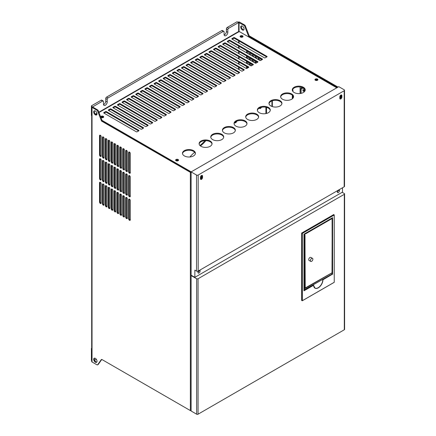 <?xml version="1.0" encoding="UTF-8"?>
<svg xmlns="http://www.w3.org/2000/svg" width="436" height="436" viewBox="0 0 436 436"><rect width="100%" height="100%" fill="white"/><g stroke="black" fill="none" stroke-linecap="round" stroke-linejoin="round"><path stroke-width="0.65" d="M305.015 235.135L305.015 288.109L331.513 273.056M331.594 273.1L304.971 288.474L304.971 235.157L305.222 288.229M312.879 259.175A1.766 1.019 120 0 0 312.508 258.363A1.766 1.019 120 0 0 310.748 259.382A1.766 1.019 120 0 0 310.748 261.42A1.766 1.019 120 0 0 312.105 260.951A1.766 1.019 120 0 0 312.879 259.175M312.508 258.363L310.846 257.404A1.766 1.019 120 0 0 309.08 258.423A1.766 1.019 120 0 0 309.08 260.461L310.748 261.42M322.613 279.59L322.945 279.874A6.589 3.804 -60 0 1 318.285 287.847A6.589 3.804 -60 0 1 313.626 285.253L313.299 284.964L304.012 290.61M332.428 217.809L332.428 274.206L332.134 274.037M302.186 300.791L302.355 233.407L301.647 233.091L301.647 300.48L302.268 300.78L334.248 282.321L334.216 215.008L302.355 233.407L302.355 300.693L334.216 282.299M301.647 233.091L333.676 214.605M322.444 279.683L322.776 279.874L332.428 274.206L322.776 279.874A6.475 3.739 -60 0 1 319.926 286.321A6.475 3.739 -60 0 1 314.983 288.033A6.475 3.739 -60 0 1 313.626 285.253L303.974 290.823L303.974 234.197L332.592 217.678L332.592 274.304M339.873 98.683A1.472 0.85 120 0 0 341.263 96.748L341.263 95.31A1.472 0.85 120 0 0 341.203 94.934M200.527 179.131A1.472 0.85 120 0 0 201.923 177.196L201.923 175.757A1.472 0.85 120 0 0 201.863 175.386M198.178 271.094A1.177 0.681 180 0 1 196.516 271.094L194.854 270.135L194.854 277.34L191.11 275.176L191.11 171.915L196.516 175.038A1.177 0.681 180 0 0 198.178 175.038L344.178 90.748A1.177 0.681 180 0 0 344.522 90.263L344.522 186.325A1.177 0.681 180 0 1 344.178 186.804L198.178 271.094L198.178 175.038M341.889 97.108A1.472 0.85 120 0 1 341.246 98.591A1.472 0.85 120 0 1 340.113 98.983A1.472 0.85 120 0 1 339.808 98.313L339.808 96.868A1.472 0.85 120 0 1 340.451 95.391A1.472 0.85 120 0 1 341.584 94.994A1.472 0.85 120 0 1 341.889 95.669L341.889 97.108L341.263 96.748M202.549 177.556L202.549 176.117A1.472 0.85 120 0 0 202.244 175.446A1.472 0.85 120 0 0 201.11 175.839A1.472 0.85 120 0 0 200.467 177.316L200.467 178.76A1.472 0.85 120 0 0 200.773 179.43A1.472 0.85 120 0 0 201.906 179.038A1.472 0.85 120 0 0 202.549 177.556L201.923 177.196M191.11 171.915L338.772 86.666L344.178 89.783A1.177 0.681 180 0 1 344.522 90.263M194.854 277.34L342.511 192.091L342.511 187.763M339.393 189.567L339.393 190.766L338.352 190.167M337.311 190.766L337.311 191.971A1.472 0.85 120 0 0 337.617 192.641A1.472 0.85 120 0 0 338.75 192.249A1.472 0.85 120 0 0 339.393 190.766M200.053 270.015L200.053 271.214L199.012 270.614M197.971 271.192L197.971 272.418A1.472 0.85 120 0 0 198.276 273.089A1.472 0.85 120 0 0 199.41 272.696A1.472 0.85 120 0 0 200.053 271.214M200.467 178.308A1.177 0.681 120 0 0 201.16 177.267A1.177 0.681 120 0 0 200.958 176.389A1.177 0.681 120 0 0 200.751 176.335M201.269 176.106A1.586 0.916 -60 0 1 201.399 177.343A1.586 0.916 -60 0 1 200.467 178.646M339.808 97.855A1.177 0.681 120 0 0 340.5 96.819A1.177 0.681 120 0 0 340.303 95.942A1.177 0.681 120 0 0 340.091 95.882M340.609 95.658A1.586 0.916 -60 0 1 340.739 96.896A1.586 0.916 -60 0 1 339.808 98.193M195.388 153.641A6.469 3.733 0 0 0 188.946 150.262A6.469 3.733 0 0 0 182.504 153.641M212.021 144.033A6.469 3.733 0 0 0 205.585 140.659A6.469 3.733 0 0 0 199.143 144.033M223.668 137.307A6.469 3.733 0 0 0 217.232 133.934A6.469 3.733 0 0 0 210.79 137.307M235.315 130.587A6.469 3.733 0 0 0 228.878 127.208A6.469 3.733 0 0 0 222.436 130.587M246.961 123.862A6.469 3.733 0 0 0 240.525 120.489A6.469 3.733 0 0 0 234.083 123.862M258.608 117.137A6.469 3.733 0 0 0 252.172 113.763A6.469 3.733 0 0 0 245.73 117.137M270.255 110.412A6.469 3.733 0 0 0 263.818 107.038A6.469 3.733 0 0 0 257.376 110.412M281.901 103.692A6.469 3.733 0 0 0 275.465 100.313A6.469 3.733 0 0 0 269.023 103.692M293.548 96.966A6.469 3.733 0 0 0 287.106 93.587A6.469 3.733 0 0 0 280.67 96.966M305.195 90.241A6.469 3.733 0 0 0 298.753 86.868A6.469 3.733 0 0 0 292.316 90.241M106.379 111.616L138.822 130.348L138.822 130.827L137.16 131.786A0.589 0.338 0 0 1 136.326 131.786L103.882 113.055A0.589 0.338 0 0 1 103.882 112.575L105.55 111.616A0.589 0.338 0 0 1 106.379 111.616L106.379 112.335L138.615 130.947M106.379 112.335A0.589 0.338 0 0 0 105.55 112.335L104.09 113.175L105.556 112.33M110.957 108.973L143.4 127.704L143.4 128.184L141.733 129.143A0.589 0.338 0 0 1 140.904 129.143L108.46 110.412A0.589 0.338 0 0 1 108.46 109.932L110.123 108.973A0.589 0.338 0 0 1 110.957 108.973L110.957 109.692L143.193 128.304M110.957 109.692A0.589 0.338 0 0 0 110.123 109.692L108.668 110.531L110.123 109.692L110.123 108.973M115.529 106.33L147.973 125.061L147.973 125.541L146.311 126.505A0.589 0.338 0 0 1 145.477 126.505L113.033 107.774A0.589 0.338 0 0 1 113.033 107.294L114.701 106.33A0.589 0.338 0 0 1 115.529 106.33L115.529 107.049L147.766 125.661M115.529 107.049A0.589 0.338 0 0 0 114.701 107.049L113.246 107.894L114.701 107.049L114.701 106.33M120.107 103.692L152.551 122.423L152.551 122.903L150.889 123.862A0.589 0.338 0 0 1 150.055 123.862L117.611 105.131A0.589 0.338 0 0 1 117.611 104.651L119.273 103.692A0.589 0.338 0 0 1 120.107 103.692L120.107 104.411L152.344 123.023M120.107 104.411A0.589 0.338 0 0 0 119.273 104.411L117.818 105.25L119.279 104.406M124.68 101.048L157.124 119.78L157.124 120.26L155.461 121.219A0.589 0.338 0 0 1 154.627 121.219L122.184 102.487A0.589 0.338 0 0 1 122.184 102.008L123.851 101.048A0.589 0.338 0 0 1 124.68 101.048L124.68 101.768L156.916 120.38M124.68 101.768A0.589 0.338 0 0 0 123.851 101.768L122.396 102.607L123.857 101.762M129.258 98.405L161.702 117.137L161.702 117.616L160.039 118.581A0.589 0.338 0 0 1 159.205 118.581L126.762 99.849A0.589 0.338 0 0 1 126.762 99.364L128.424 98.405A0.589 0.338 0 0 1 129.258 98.405L129.258 99.125L161.494 117.736M129.258 99.125A0.589 0.338 0 0 0 128.424 99.125L126.969 99.969L128.424 99.125L128.424 98.405M133.83 95.767L166.274 114.494L166.274 114.979L164.612 115.938A0.589 0.338 0 0 1 163.778 115.938L131.334 97.206A0.589 0.338 0 0 1 131.334 96.727L133.002 95.767A0.589 0.338 0 0 1 133.83 95.767L133.83 96.487L166.067 115.099M133.83 96.487A0.589 0.338 0 0 0 133.002 96.487L131.547 97.326L133.002 96.487L133.002 95.767M138.408 93.124L170.852 111.856L170.852 112.335L169.19 113.295A0.589 0.338 0 0 1 168.356 113.295L135.912 94.563A0.589 0.338 0 0 1 135.912 94.083L137.574 93.124A0.589 0.338 0 0 1 138.408 93.124L138.408 93.844L170.645 112.455M138.408 93.844A0.589 0.338 0 0 0 137.574 93.844L136.119 94.683L137.574 93.844L137.574 93.124M142.981 90.481L175.425 109.213L175.425 109.692L173.762 110.651A0.589 0.338 0 0 1 172.934 110.651L140.49 91.92A0.589 0.338 0 0 1 140.49 91.44L142.152 90.481A0.589 0.338 0 0 1 142.981 90.481L142.981 91.2L175.218 109.812M142.981 91.2A0.589 0.338 0 0 0 142.152 91.2L140.697 92.045L142.152 91.2L142.152 90.481M147.559 87.838L180.003 106.569L180.003 107.049L178.34 108.014A0.589 0.338 0 0 1 177.507 108.014L145.063 89.282A0.589 0.338 0 0 1 145.063 88.802L146.725 87.838A0.589 0.338 0 0 1 147.559 87.838L147.559 88.562L179.796 107.174M147.559 88.562A0.589 0.338 0 0 0 146.725 88.562L145.27 89.402L146.73 88.557M152.131 85.2L184.575 103.931L184.575 104.411L182.913 105.37A0.589 0.338 0 0 1 182.085 105.37L149.641 86.639A0.589 0.338 0 0 1 149.641 86.159L151.303 85.2A0.589 0.338 0 0 1 152.131 85.2L152.131 85.919L184.368 104.531M152.131 85.919A0.589 0.338 0 0 0 151.303 85.919L149.848 86.759L151.308 85.914M156.709 82.557L189.153 101.288L189.153 101.768L187.491 102.727A0.589 0.338 0 0 1 186.657 102.727L154.213 83.995A0.589 0.338 0 0 1 154.213 83.516L155.875 82.557A0.589 0.338 0 0 1 156.709 82.557L156.709 83.276L188.946 101.888M156.709 83.276A0.589 0.338 0 0 0 155.875 83.276L154.42 84.115L155.875 83.276L155.875 82.557M161.287 79.913L193.731 98.645L193.731 99.125L192.063 100.089A0.589 0.338 0 0 1 191.235 100.089L158.791 81.358A0.589 0.338 0 0 1 158.791 80.878L160.453 79.913A0.589 0.338 0 0 1 161.287 79.913L161.287 80.638L193.519 99.245M161.287 80.638A0.589 0.338 0 0 0 160.453 80.638L158.998 81.478L160.453 80.638L160.453 79.913M165.86 77.276L198.304 96.007L198.304 96.487L196.641 97.446A0.589 0.338 0 0 1 195.808 97.446L163.364 78.714A0.589 0.338 0 0 1 163.364 78.235L165.026 77.276A0.589 0.338 0 0 1 165.86 77.276L165.86 77.995L198.097 96.607M165.86 77.995A0.589 0.338 0 0 0 165.026 77.995L163.571 78.834L165.026 77.995L165.026 77.276M170.438 74.632L202.882 93.364L202.882 93.844L201.214 94.803A0.589 0.338 0 0 1 200.386 94.803L167.942 76.071A0.589 0.338 0 0 1 167.942 75.591L169.604 74.632A0.589 0.338 0 0 1 170.438 74.632L170.438 75.352L202.669 93.963M170.438 75.352A0.589 0.338 0 0 0 169.604 75.352L168.149 76.191L169.604 75.352L169.604 74.632M175.01 71.989L207.454 90.721L207.454 91.2L205.792 92.165A0.589 0.338 0 0 1 204.958 92.165L172.514 73.433A0.589 0.338 0 0 1 172.514 72.948L174.177 71.989A0.589 0.338 0 0 1 175.01 71.989L175.01 72.708L207.247 91.32M175.01 72.708A0.589 0.338 0 0 0 174.177 72.708L172.721 73.553L174.177 72.708L174.177 71.989M179.588 69.351L212.032 88.077L212.032 88.562L210.365 89.522A0.589 0.338 0 0 1 209.536 89.522L177.092 70.79A0.589 0.338 0 0 1 177.092 70.31L178.755 69.351A0.589 0.338 0 0 1 179.588 69.351L179.588 70.071L211.82 88.682M179.588 70.071A0.589 0.338 0 0 0 178.755 70.071L177.299 70.91L178.755 70.071L178.755 69.351M184.161 66.708L216.605 85.44L216.605 85.919L214.943 86.878A0.589 0.338 0 0 1 214.109 86.878L181.665 68.147A0.589 0.338 0 0 1 181.665 67.667L183.333 66.708A0.589 0.338 0 0 1 184.161 66.708L184.161 67.427L216.398 86.039M184.161 67.427A0.589 0.338 0 0 0 183.333 67.427L181.872 68.267L183.333 67.427L183.333 66.708M188.739 64.065L221.183 82.796L221.183 83.276L219.515 84.235A0.589 0.338 0 0 1 218.687 84.235L186.243 65.509A0.589 0.338 0 0 1 186.243 65.024L187.905 64.065A0.589 0.338 0 0 1 188.739 64.065L188.739 64.784L220.976 83.396M188.739 64.784A0.589 0.338 0 0 0 187.905 64.784L186.45 65.629L187.905 64.784L187.905 64.065M193.311 61.422L225.755 80.153L225.755 80.638L224.093 81.597A0.589 0.338 0 0 1 223.259 81.597L190.815 62.866A0.589 0.338 0 0 1 190.815 62.386L192.483 61.422A0.589 0.338 0 0 1 193.311 61.422L193.311 62.146L225.548 80.758M193.311 62.146A0.589 0.338 0 0 0 192.483 62.146L191.023 62.986L192.489 62.141M197.89 58.784L230.333 77.515L230.333 77.995L228.666 78.954A0.589 0.338 0 0 1 227.837 78.954L195.393 60.223A0.589 0.338 0 0 1 195.393 59.743L197.056 58.784A0.589 0.338 0 0 1 197.89 58.784L197.89 59.503L230.126 78.115M197.89 59.503A0.589 0.338 0 0 0 197.056 59.503L195.601 60.342L197.061 59.498M202.462 56.14L234.906 74.872L234.906 75.352L233.244 76.311A0.589 0.338 0 0 1 232.41 76.311L199.966 57.579A0.589 0.338 0 0 1 199.966 57.1L201.634 56.14A0.589 0.338 0 0 1 202.462 56.14L202.462 56.86L234.699 75.472M202.462 56.86A0.589 0.338 0 0 0 201.634 56.86L200.179 57.699L201.639 56.86M207.04 53.497L239.484 72.229L239.484 72.708L237.822 73.673A0.589 0.338 0 0 1 236.988 73.673L204.544 54.941A0.589 0.338 0 0 1 204.544 54.462L206.206 53.497A0.589 0.338 0 0 1 207.04 53.497L207.04 54.222L239.277 72.828M207.04 54.222A0.589 0.338 0 0 0 206.206 54.222L204.751 55.061L206.206 54.222L206.206 53.497M211.613 50.859L244.056 69.591L244.056 70.071L242.394 71.03A0.589 0.338 0 0 1 241.56 71.03L209.117 52.298A0.589 0.338 0 0 1 209.117 51.819L210.784 50.859A0.589 0.338 0 0 1 211.613 50.859L211.613 51.579L243.849 70.191M211.613 51.579A0.589 0.338 0 0 0 210.784 51.579L209.329 52.418L210.784 51.579L210.784 50.859M216.191 48.216L248.634 66.948L248.634 67.427L246.972 68.387A0.589 0.338 0 0 1 246.138 68.387L213.695 49.655A0.589 0.338 0 0 1 213.695 49.175L215.357 48.216A0.589 0.338 0 0 1 216.191 48.216L216.191 48.936L248.427 67.547M216.191 48.936A0.589 0.338 0 0 0 215.357 48.936L213.902 49.775L215.357 48.936L215.357 48.216M220.763 45.573L253.207 64.305L253.207 64.784L251.545 65.749A0.589 0.338 0 0 1 250.711 65.749L218.267 47.017A0.589 0.338 0 0 1 218.267 46.538L219.935 45.573A0.589 0.338 0 0 1 220.763 45.573L220.763 46.292L253 64.904M220.763 46.292A0.589 0.338 0 0 0 219.935 46.292L218.48 47.137L219.935 46.292L219.935 45.573M255.289 60.942L255.289 63.106L222.845 44.374A0.589 0.338 0 0 1 222.845 43.894L224.507 42.935A0.589 0.338 0 0 1 225.341 42.935L225.341 43.654L257.578 62.266M225.341 43.654A0.589 0.338 0 0 0 224.507 43.654L223.052 44.494L224.507 43.654L224.507 42.935M229.914 40.292L262.358 59.024L262.358 59.503L260.695 60.462A0.589 0.338 0 0 1 259.867 60.462L227.423 41.731A0.589 0.338 0 0 1 227.423 41.251L229.085 40.292A0.589 0.338 0 0 1 229.914 40.292L229.914 41.011L262.15 59.623M229.914 41.011A0.589 0.338 0 0 0 229.085 41.011L227.63 41.851L229.085 41.011L229.085 40.292M234.492 37.649L266.936 56.38L266.936 56.86L265.273 57.825A0.589 0.338 0 0 1 264.439 57.825L231.996 39.093A0.589 0.338 0 0 1 231.996 38.608L233.658 37.649A0.589 0.338 0 0 1 234.492 37.649L234.492 38.368L266.728 56.98M234.492 38.368A0.589 0.338 0 0 0 233.658 38.368L232.203 39.213L233.658 38.368L233.658 37.649M317.762 80.033A1.472 0.85 0 0 0 316.432 79.548A1.472 0.85 0 0 0 315.103 80.033M242.896 36.809A1.472 0.85 0 0 0 241.56 36.319A1.472 0.85 0 0 0 240.231 36.809M103.55 117.257A1.472 0.85 0 0 0 102.22 116.766A1.472 0.85 0 0 0 100.89 117.257M178.422 160.486A1.472 0.85 0 0 0 177.092 159.996A1.472 0.85 0 0 0 175.757 160.486M339.818 98.443A1.586 0.916 120 0 0 340.947 97.059A1.586 0.916 120 0 0 340.729 95.707A1.586 0.916 120 0 0 340.227 95.664M200.473 178.891A1.586 0.916 120 0 0 201.606 177.507A1.586 0.916 120 0 0 201.388 176.16A1.586 0.916 120 0 0 200.887 176.111M98.847 112.205L238.269 31.708A1.177 0.681 60 0 1 238.857 31.768L239.484 31.648L336.772 87.816M102.024 120.385L191.191 171.866M266.936 56.86A0.589 0.338 0 0 0 266.936 56.38M262.358 59.503A0.589 0.338 0 0 0 262.358 59.024M225.341 42.935L257.785 61.667L257.785 62.146L256.123 63.106A0.589 0.338 0 0 1 255.289 63.106M257.785 62.146A0.589 0.338 0 0 0 257.785 61.667M253.207 64.784A0.589 0.338 0 0 0 253.207 64.305M248.634 67.427A0.589 0.338 0 0 0 248.634 66.948M244.056 70.071A0.589 0.338 0 0 0 244.056 69.591M239.484 72.708A0.589 0.338 0 0 0 239.484 72.229M234.906 75.352A0.589 0.338 0 0 0 234.906 74.872M230.333 77.995A0.589 0.338 0 0 0 230.333 77.515M225.755 80.638A0.589 0.338 0 0 0 225.755 80.153M221.183 83.276A0.589 0.338 0 0 0 221.183 82.796M216.605 85.919A0.589 0.338 0 0 0 216.605 85.44M212.032 88.562A0.589 0.338 0 0 0 212.032 88.077M207.454 91.2A0.589 0.338 0 0 0 207.454 90.721M202.882 93.844A0.589 0.338 0 0 0 202.882 93.364M198.304 96.487A0.589 0.338 0 0 0 198.304 96.007M193.731 99.125A0.589 0.338 0 0 0 193.731 98.645M189.153 101.768A0.589 0.338 0 0 0 189.153 101.288M184.575 104.411A0.589 0.338 0 0 0 184.575 103.931M180.003 107.049A0.589 0.338 0 0 0 180.003 106.569M175.425 109.692A0.589 0.338 0 0 0 175.425 109.213M170.852 112.335A0.589 0.338 0 0 0 170.852 111.856M166.274 114.979A0.589 0.338 0 0 0 166.274 114.494M161.702 117.616A0.589 0.338 0 0 0 161.702 117.137M157.124 120.26A0.589 0.338 0 0 0 157.124 119.78M152.551 122.903A0.589 0.338 0 0 0 152.551 122.423M147.973 125.541A0.589 0.338 0 0 0 147.973 125.061M143.4 128.184A0.589 0.338 0 0 0 143.4 127.704M138.822 130.827A0.589 0.338 0 0 0 138.822 130.348M294.18 92.525A6.469 3.733 0 0 0 301.232 93.331A6.469 3.733 0 0 0 305.227 89.881A6.469 3.733 0 0 0 298.753 86.143A6.469 3.733 0 0 0 292.284 89.881A6.469 3.733 0 0 0 294.18 92.525M282.533 99.245A6.469 3.733 0 0 0 289.586 100.057A6.469 3.733 0 0 0 293.581 96.607A6.469 3.733 0 0 0 287.106 92.868A6.469 3.733 0 0 0 280.637 96.607A6.469 3.733 0 0 0 282.533 99.245M270.887 105.97A6.469 3.733 0 0 0 277.939 106.782A6.469 3.733 0 0 0 281.934 103.327A6.469 3.733 0 0 0 275.465 99.593A6.469 3.733 0 0 0 268.99 103.327A6.469 3.733 0 0 0 270.887 105.97M259.24 112.695A6.469 3.733 0 0 0 266.292 113.507A6.469 3.733 0 0 0 270.287 110.052A6.469 3.733 0 0 0 263.818 106.319A6.469 3.733 0 0 0 257.344 110.052A6.469 3.733 0 0 0 259.24 112.695M247.594 119.42A6.469 3.733 0 0 0 254.646 120.227A6.469 3.733 0 0 0 258.641 116.777A6.469 3.733 0 0 0 252.172 113.044A6.469 3.733 0 0 0 245.697 116.777A6.469 3.733 0 0 0 247.594 119.42M235.947 126.146A6.469 3.733 0 0 0 242.999 126.952A6.469 3.733 0 0 0 246.994 123.502A6.469 3.733 0 0 0 240.525 119.764A6.469 3.733 0 0 0 234.05 123.502A6.469 3.733 0 0 0 235.947 126.146M224.3 132.866A6.469 3.733 0 0 0 231.353 133.678A6.469 3.733 0 0 0 235.347 130.228A6.469 3.733 0 0 0 228.878 126.489A6.469 3.733 0 0 0 222.404 130.228A6.469 3.733 0 0 0 224.3 132.866M212.654 139.591A6.469 3.733 0 0 0 219.706 140.403A6.469 3.733 0 0 0 223.701 136.948A6.469 3.733 0 0 0 217.232 133.214A6.469 3.733 0 0 0 210.757 136.948A6.469 3.733 0 0 0 212.654 139.591M201.007 146.316A6.469 3.733 0 0 0 208.059 147.123A6.469 3.733 0 0 0 212.054 143.673A6.469 3.733 0 0 0 205.585 139.94A6.469 3.733 0 0 0 199.11 143.673A6.469 3.733 0 0 0 201.007 146.316M184.368 155.919A6.469 3.733 0 0 0 191.42 156.731A6.469 3.733 0 0 0 195.415 153.281A6.469 3.733 0 0 0 188.946 149.543A6.469 3.733 0 0 0 182.477 153.281A6.469 3.733 0 0 0 184.368 155.919M315.392 80.273A1.472 0.85 0 0 0 316.994 80.458A1.472 0.85 0 0 0 317.904 79.674A1.472 0.85 0 0 0 316.432 78.823A1.472 0.85 0 0 0 314.961 79.674A1.472 0.85 0 0 0 315.392 80.273M240.525 37.049A1.472 0.85 0 0 0 242.127 37.234A1.472 0.85 0 0 0 243.032 36.45A1.472 0.85 0 0 0 241.56 35.599A1.472 0.85 0 0 0 240.094 36.45A1.472 0.85 0 0 0 240.525 37.049M176.051 160.726A1.472 0.85 0 0 0 177.654 160.906A1.472 0.85 0 0 0 178.564 160.121A1.472 0.85 0 0 0 177.092 159.276A1.472 0.85 0 0 0 175.621 160.121A1.472 0.85 0 0 0 176.051 160.726M101.179 117.497A1.472 0.85 0 0 0 102.782 117.682A1.472 0.85 0 0 0 103.692 116.897A1.472 0.85 0 0 0 102.22 116.047A1.472 0.85 0 0 0 100.749 116.897A1.472 0.85 0 0 0 101.179 117.497M199.928 145.488A23.528 13.587 120 0 0 204.942 140.675M337.311 191.867A1.472 0.85 120 0 0 338.265 190.216M197.971 272.315A1.472 0.85 120 0 0 198.925 270.663M342.178 192.281L344.304 193.508A0.997 0.578 180 0 1 344.593 193.911A0.997 0.578 180 0 1 344.304 194.32L198.053 278.757A0.997 0.578 180 0 1 196.641 278.757L191.11 275.563L191.442 275.372M344.593 193.911L344.593 329.354A0.997 0.578 180 0 1 344.304 329.763L198.053 414.2A0.997 0.578 180 0 1 196.641 414.2L191.11 411.006L191.11 275.563M292.687 89.304A1.177 0.681 60 0 1 292.932 90.121L292.932 91.511M292.932 95.697L292.932 98.236M292.311 95.103L292.311 98.83M266.521 107.381L266.521 113.447M265.895 113.589L265.895 107.234M103.016 117.611A1.177 0.681 0 0 0 101.425 117.611M101.114 117.453A1.586 0.916 180 0 1 103.327 117.453M177.888 160.84A1.177 0.681 0 0 0 176.297 160.84M175.981 160.682A1.586 0.916 180 0 1 178.199 160.682M317.228 80.388A1.177 0.681 0 0 0 315.637 80.388M315.326 80.235A1.586 0.916 180 0 1 317.539 80.235M242.356 37.164A1.177 0.681 0 0 0 240.77 37.164M240.454 37.006A1.586 0.916 180 0 1 242.672 37.006M302.916 90.492A1.177 0.681 120 0 0 303.02 90.579A1.177 0.681 120 0 0 304.072 90.094A1.177 0.681 120 0 0 304.377 88.753M301.303 88.023A2.322 1.341 -60 0 1 301.875 87.331M304.715 89.146A1.586 0.916 -60 0 1 303.058 91.01M300.088 86.944L300.088 93.538M302.273 87.467L301.123 88.127A1.177 0.681 -60 0 0 300.295 89.571L300.295 93.511M301.123 88.127L301.957 88.606L303.205 87.887M301.957 88.606A1.177 0.681 120 0 0 301.123 90.05L301.123 93.359M304.088 88.486A1.586 0.916 120 0 0 302.916 90.459A1.586 0.916 120 0 0 303.243 91.184A1.586 0.916 120 0 0 305.058 89.761M337.399 87.456L248.558 36.166L244.716 26.264A1.177 0.681 -120 0 0 243.996 25.364L238.65 22.519L228.666 28.286A1.177 0.681 120 0 0 227.837 29.724L227.837 32.368L226.382 31.528A2.649 1.526 120 0 1 224.131 34.94M246.76 50.739L246.553 52.778M246.553 55.901L246.553 58.064M246.553 61.182L246.553 63.345M246.553 66.468L246.553 68.49M248.193 51.562A1.177 0.681 60 0 1 248.22 51.819L248.22 53.737M248.22 64.305L248.22 62.146M248.22 59.024L248.22 56.86M249.675 52.418L249.463 54.462M249.463 57.579L249.463 59.743M249.463 62.866L249.463 65.024M251.103 53.247A1.177 0.681 60 0 1 251.131 53.497L251.131 55.421M251.131 65.847L251.131 63.825M251.131 60.702L251.131 58.544M252.586 54.102L252.379 56.14M252.379 59.263L252.379 61.422M252.379 64.544L252.379 65.264M254.014 54.925A1.177 0.681 60 0 1 254.041 55.181L254.041 57.1M254.041 62.386L254.041 60.223M255.496 55.781L255.289 57.825M256.924 56.604A1.177 0.681 60 0 1 256.951 56.86L256.951 58.784M256.951 62.626L256.951 61.907M258.406 57.459L258.199 59.503M259.84 58.288A1.177 0.681 60 0 1 259.867 58.544L259.867 60.462M261.322 59.143L261.11 60.223M242.394 26.122A2.354 1.357 60 0 1 243.931 28.198A2.354 1.357 60 0 1 243.571 30.084A2.354 1.357 60 0 1 241.217 28.722A2.354 1.357 60 0 1 241.217 26.007A2.354 1.357 60 0 1 242.394 26.122M191.11 171.964A0.997 0.578 180 0 0 191.066 171.986L102.144 120.696L98.302 110.793L97.675 111.153A1.177 0.681 -120 0 0 96.956 110.254L92.029 107.414L92.029 361.967L96.956 364.812A1.177 0.681 -120 0 0 97.544 364.872A1.177 0.681 -120 0 0 97.675 364.747L101.277 359.624A1.177 0.681 60 0 1 101.414 359.504A1.177 0.681 60 0 1 102.002 359.558L190.358 410.576A0.943 0.545 0 0 0 191.11 410.728M227.837 32.368A2.649 1.526 120 0 1 226.682 35.033A2.649 1.526 120 0 1 224.644 35.741A2.649 1.526 120 0 1 224.093 34.526L224.093 31.888A1.177 0.681 120 0 0 223.848 31.348A1.177 0.681 120 0 0 223.259 31.408L108.046 97.926A1.177 0.681 120 0 0 107.212 99.364L107.212 102.008A2.649 1.526 120 0 1 106.057 104.673A2.649 1.526 120 0 1 104.019 105.381A2.649 1.526 120 0 1 103.468 104.171L103.468 101.528A1.177 0.681 120 0 0 103.223 100.989A1.177 0.681 120 0 0 102.634 101.048L92.568 106.929L97.582 109.894A1.177 0.681 60 0 1 98.302 110.793M101.762 359.46L98.302 364.387A1.177 0.681 60 0 1 98.171 364.512A1.177 0.681 60 0 1 97.996 364.567M96.803 114.717A2.354 1.357 60 0 1 94.803 113.256A2.354 1.357 60 0 1 94.536 110.788M130.277 220.006A1.177 0.681 60 0 1 129.258 218.48L129.258 199.268A1.177 0.681 60 0 1 129.279 199.067M127.367 218.322A1.177 0.681 60 0 1 126.347 216.801L126.347 197.584A1.177 0.681 60 0 1 126.369 197.383M124.451 216.643A1.177 0.681 60 0 1 123.432 215.117L123.432 195.906A1.177 0.681 60 0 1 123.453 195.704M121.54 214.959A1.177 0.681 60 0 1 120.521 213.438L120.521 194.227A1.177 0.681 60 0 1 120.543 194.02M118.63 213.28A1.177 0.681 60 0 1 117.611 211.754L117.611 192.543A1.177 0.681 60 0 1 117.633 192.341M115.72 211.596A1.177 0.681 60 0 1 114.701 210.076L114.701 190.864A1.177 0.681 60 0 1 114.723 190.657M112.804 209.918A1.177 0.681 60 0 1 111.785 208.392L111.785 189.18A1.177 0.681 60 0 1 111.807 188.979M109.894 208.239A1.177 0.681 60 0 1 108.875 206.713L108.875 187.502A1.177 0.681 60 0 1 108.896 187.3M106.984 206.555A1.177 0.681 60 0 1 105.964 205.029L105.964 185.818A1.177 0.681 60 0 1 105.986 185.616M104.073 204.876A1.177 0.681 60 0 1 103.054 203.35L103.054 184.139A1.177 0.681 60 0 1 103.076 183.938M101.157 203.192A1.177 0.681 60 0 1 100.138 201.672L100.138 182.461A1.177 0.681 60 0 1 100.16 182.253M130.277 196.467A1.177 0.681 60 0 1 129.258 194.947L129.258 175.735A1.177 0.681 60 0 1 129.279 175.528M127.367 194.788A1.177 0.681 60 0 1 126.347 193.262L126.347 174.051A1.177 0.681 60 0 1 126.369 173.85M124.451 193.11A1.177 0.681 60 0 1 123.432 191.584L123.432 172.373A1.177 0.681 60 0 1 123.453 172.166M121.54 191.426A1.177 0.681 60 0 1 120.521 189.9L120.521 170.689A1.177 0.681 60 0 1 120.543 170.487M118.63 189.747A1.177 0.681 60 0 1 117.611 188.221L117.611 169.01A1.177 0.681 60 0 1 117.633 168.808M115.72 188.063A1.177 0.681 60 0 1 114.701 186.543L114.701 167.326A1.177 0.681 60 0 1 114.723 167.124M112.804 186.385A1.177 0.681 60 0 1 111.785 184.859L111.785 165.647A1.177 0.681 60 0 1 111.807 165.446M109.894 184.701A1.177 0.681 60 0 1 108.875 183.18L108.875 163.969A1.177 0.681 60 0 1 108.896 163.762M106.984 183.022A1.177 0.681 60 0 1 105.964 181.496L105.964 162.285A1.177 0.681 60 0 1 105.986 162.083M104.073 181.338A1.177 0.681 60 0 1 103.054 179.817L103.054 160.606A1.177 0.681 60 0 1 103.076 160.399M101.157 179.659A1.177 0.681 60 0 1 100.138 178.133L100.138 158.922A1.177 0.681 60 0 1 100.16 158.72M130.277 172.934A1.177 0.681 60 0 1 129.258 171.413L129.258 152.197A1.177 0.681 60 0 1 129.279 151.995M127.367 171.255A1.177 0.681 60 0 1 126.347 169.729L126.347 150.518A1.177 0.681 60 0 1 126.369 150.316M124.451 169.571A1.177 0.681 60 0 1 123.432 168.051L123.432 148.84A1.177 0.681 60 0 1 123.453 148.632M121.54 167.893A1.177 0.681 60 0 1 120.521 166.367L120.521 147.155A1.177 0.681 60 0 1 120.543 146.954M118.63 166.209A1.177 0.681 60 0 1 117.611 164.688L117.611 145.477A1.177 0.681 60 0 1 117.633 145.27M115.72 164.53A1.177 0.681 60 0 1 114.701 163.004L114.701 143.793A1.177 0.681 60 0 1 114.723 143.591M112.804 162.851A1.177 0.681 60 0 1 111.785 161.325L111.785 142.114A1.177 0.681 60 0 1 111.807 141.907M109.894 161.167A1.177 0.681 60 0 1 108.875 159.641L108.875 140.43A1.177 0.681 60 0 1 108.896 140.229M106.984 159.489A1.177 0.681 60 0 1 105.964 157.963L105.964 138.752A1.177 0.681 60 0 1 105.986 138.55M104.073 157.805A1.177 0.681 60 0 1 103.054 156.284L103.054 137.068A1.177 0.681 60 0 1 103.076 136.866M101.157 156.126A1.177 0.681 60 0 1 100.138 154.6L100.138 135.389A1.177 0.681 60 0 1 100.16 135.187M96.803 362.071A2.354 1.357 60 0 1 94.803 360.605A2.354 1.357 60 0 1 94.536 358.141M91.685 348.239L91.407 348.402L91.407 360.409L91.685 360.567M91.685 348.56L91.407 348.402M103.223 100.989L101.768 100.149A1.177 0.681 -60 0 0 101.179 100.209L91.407 105.85L92.029 106.449A1.177 0.681 0 0 0 91.685 106.929A1.177 0.681 0 0 0 92.029 107.414M243.996 25.364L244.618 25.005L239.691 22.16A1.177 0.681 0 0 0 238.029 22.16L236.988 21.8L227.21 27.441L228.666 28.286M226.382 31.528L226.382 28.885A1.177 0.681 -60 0 1 227.21 27.441M91.407 105.85L91.407 115.458L91.685 115.616M103.506 104.586A2.649 1.526 120 0 0 105.757 101.168L105.757 98.525A1.177 0.681 -60 0 1 106.586 97.086L108.046 97.926M223.848 31.348L222.393 30.509A1.177 0.681 -60 0 0 221.804 30.564L106.586 97.086M236.808 121.164A1.766 1.019 -60 0 1 234.775 122.799A1.766 1.019 -60 0 1 234.628 122.68M236.367 121.361A1.177 0.681 -60 0 1 235.069 122.287A1.177 0.681 -60 0 1 235.02 122.254M261.447 107.294A1.766 1.019 -60 0 1 259.605 108.46A1.766 1.019 -60 0 1 259.311 108.09M260.984 107.414A1.177 0.681 -60 0 1 259.9 107.954A1.177 0.681 -60 0 1 259.785 107.85M200.435 145.94A23.528 13.587 120 0 0 205.879 140.665M194.669 152.257A23.528 13.587 120 0 0 189.933 156.971M191.11 172.503A0.943 0.545 0 0 1 190.358 172.345L101.517 121.055L97.675 111.153M95.359 111.017A2.354 1.357 60 0 1 96.896 113.088A2.354 1.357 60 0 1 96.536 114.973A2.354 1.357 60 0 1 94.181 113.616A2.354 1.357 60 0 1 94.181 110.897A2.354 1.357 60 0 1 95.359 111.017M99.517 154.96L99.517 135.749A1.177 0.681 60 0 1 99.762 135.209A1.177 0.681 60 0 1 100.667 135.525A1.177 0.681 60 0 1 101.179 136.708L101.179 155.919A1.177 0.681 60 0 1 100.939 156.459A1.177 0.681 60 0 1 100.029 156.143A1.177 0.681 60 0 1 99.517 154.96L100.138 154.6M102.427 156.644L102.427 137.433A1.177 0.681 60 0 1 102.673 136.893A1.177 0.681 60 0 1 103.577 137.209A1.177 0.681 60 0 1 104.09 138.392L104.09 157.603A1.177 0.681 60 0 1 103.85 158.143A1.177 0.681 60 0 1 102.94 157.827A1.177 0.681 60 0 1 102.427 156.644L103.054 156.284M105.338 158.323L105.338 139.111A1.177 0.681 60 0 1 105.583 138.572A1.177 0.681 60 0 1 106.488 138.888A1.177 0.681 60 0 1 107.005 140.07L107.005 159.282A1.177 0.681 60 0 1 106.76 159.821A1.177 0.681 60 0 1 105.855 159.505A1.177 0.681 60 0 1 105.338 158.323L105.964 157.963M108.253 160.007L108.253 140.79A1.177 0.681 60 0 1 108.493 140.256A1.177 0.681 60 0 1 109.403 140.566A1.177 0.681 60 0 1 109.916 141.755L109.916 160.966A1.177 0.681 60 0 1 109.67 161.505A1.177 0.681 60 0 1 108.766 161.189A1.177 0.681 60 0 1 108.253 160.007L108.875 159.641M111.164 161.685L111.164 142.474A1.177 0.681 60 0 1 111.409 141.934A1.177 0.681 60 0 1 112.314 142.25A1.177 0.681 60 0 1 112.826 143.433L112.826 162.644A1.177 0.681 60 0 1 112.581 163.184A1.177 0.681 60 0 1 111.676 162.868A1.177 0.681 60 0 1 111.164 161.685L111.785 161.325M114.074 163.364L114.074 144.153A1.177 0.681 60 0 1 114.319 143.613A1.177 0.681 60 0 1 115.224 143.929A1.177 0.681 60 0 1 115.736 145.117L115.736 164.328A1.177 0.681 60 0 1 115.496 164.863A1.177 0.681 60 0 1 114.586 164.552A1.177 0.681 60 0 1 114.074 163.364L114.701 163.004M116.984 165.048L116.984 145.837A1.177 0.681 60 0 1 117.23 145.297A1.177 0.681 60 0 1 118.134 145.613A1.177 0.681 60 0 1 118.652 146.796L118.652 166.007A1.177 0.681 60 0 1 118.407 166.547A1.177 0.681 60 0 1 117.502 166.23A1.177 0.681 60 0 1 116.984 165.048L117.611 164.688M119.9 166.726L119.9 147.515A1.177 0.681 60 0 1 120.14 146.976A1.177 0.681 60 0 1 121.05 147.292A1.177 0.681 60 0 1 121.562 148.474L121.562 167.691A1.177 0.681 60 0 1 121.317 168.225A1.177 0.681 60 0 1 120.412 167.915A1.177 0.681 60 0 1 119.9 166.726L120.521 166.367M122.81 168.41L122.81 149.199A1.177 0.681 60 0 1 123.056 148.66A1.177 0.681 60 0 1 123.96 148.976A1.177 0.681 60 0 1 124.473 150.158L124.473 169.37A1.177 0.681 60 0 1 124.227 169.909A1.177 0.681 60 0 1 123.323 169.593A1.177 0.681 60 0 1 122.81 168.41L123.432 168.051M125.721 170.089L125.721 150.878A1.177 0.681 60 0 1 125.966 150.338A1.177 0.681 60 0 1 126.871 150.654A1.177 0.681 60 0 1 127.383 151.837L127.383 171.048A1.177 0.681 60 0 1 127.143 171.588A1.177 0.681 60 0 1 126.233 171.272A1.177 0.681 60 0 1 125.721 170.089L126.347 169.729M128.631 171.773L128.631 152.562A1.177 0.681 60 0 1 128.876 152.022A1.177 0.681 60 0 1 129.781 152.338A1.177 0.681 60 0 1 130.299 153.521L130.299 172.732A1.177 0.681 60 0 1 130.053 173.272A1.177 0.681 60 0 1 129.149 172.956A1.177 0.681 60 0 1 128.631 171.773L129.258 171.413M99.517 178.493L99.517 159.282A1.177 0.681 60 0 1 99.762 158.748A1.177 0.681 60 0 1 100.667 159.058A1.177 0.681 60 0 1 101.179 160.246L101.179 179.458A1.177 0.681 60 0 1 100.939 179.997A1.177 0.681 60 0 1 100.029 179.681A1.177 0.681 60 0 1 99.517 178.493L100.138 178.133M102.427 180.177L102.427 160.966A1.177 0.681 60 0 1 102.673 160.426A1.177 0.681 60 0 1 103.577 160.742A1.177 0.681 60 0 1 104.09 161.925L104.09 181.136A1.177 0.681 60 0 1 103.85 181.676A1.177 0.681 60 0 1 102.94 181.36A1.177 0.681 60 0 1 102.427 180.177L103.054 179.817M105.338 181.856L105.338 162.644A1.177 0.681 60 0 1 105.583 162.105A1.177 0.681 60 0 1 106.488 162.421A1.177 0.681 60 0 1 107.005 163.604L107.005 182.82A1.177 0.681 60 0 1 106.76 183.354A1.177 0.681 60 0 1 105.855 183.044A1.177 0.681 60 0 1 105.338 181.856L105.964 181.496M108.253 183.54L108.253 164.328A1.177 0.681 60 0 1 108.493 163.789A1.177 0.681 60 0 1 109.403 164.105A1.177 0.681 60 0 1 109.916 165.288L109.916 184.499A1.177 0.681 60 0 1 109.67 185.038A1.177 0.681 60 0 1 108.766 184.722A1.177 0.681 60 0 1 108.253 183.54L108.875 183.18M111.164 185.218L111.164 166.007A1.177 0.681 60 0 1 111.409 165.467A1.177 0.681 60 0 1 112.314 165.784A1.177 0.681 60 0 1 112.826 166.966L112.826 186.177A1.177 0.681 60 0 1 112.581 186.717A1.177 0.681 60 0 1 111.676 186.401A1.177 0.681 60 0 1 111.164 185.218L111.785 184.859M114.074 186.902L114.074 167.691A1.177 0.681 60 0 1 114.319 167.151A1.177 0.681 60 0 1 115.224 167.468A1.177 0.681 60 0 1 115.736 168.65L115.736 187.862A1.177 0.681 60 0 1 115.496 188.401A1.177 0.681 60 0 1 114.586 188.085A1.177 0.681 60 0 1 114.074 186.902L114.701 186.543M116.984 188.581L116.984 169.37A1.177 0.681 60 0 1 117.23 168.83A1.177 0.681 60 0 1 118.134 169.146A1.177 0.681 60 0 1 118.652 170.329L118.652 189.54A1.177 0.681 60 0 1 118.407 190.08A1.177 0.681 60 0 1 117.502 189.764A1.177 0.681 60 0 1 116.984 188.581L117.611 188.221M119.9 190.265L119.9 171.048A1.177 0.681 60 0 1 120.14 170.514A1.177 0.681 60 0 1 121.05 170.825A1.177 0.681 60 0 1 121.562 172.013L121.562 191.224A1.177 0.681 60 0 1 121.317 191.764A1.177 0.681 60 0 1 120.412 191.448A1.177 0.681 60 0 1 119.9 190.265L120.521 189.9M122.81 191.944L122.81 172.732A1.177 0.681 60 0 1 123.056 172.193A1.177 0.681 60 0 1 123.96 172.509A1.177 0.681 60 0 1 124.473 173.692L124.473 192.903A1.177 0.681 60 0 1 124.227 193.442A1.177 0.681 60 0 1 123.323 193.126A1.177 0.681 60 0 1 122.81 191.944L123.432 191.584M125.721 193.622L125.721 174.411A1.177 0.681 60 0 1 125.966 173.871A1.177 0.681 60 0 1 126.871 174.187A1.177 0.681 60 0 1 127.383 175.376L127.383 194.587A1.177 0.681 60 0 1 127.143 195.126A1.177 0.681 60 0 1 126.233 194.81A1.177 0.681 60 0 1 125.721 193.622L126.347 193.262M128.631 195.306L128.631 176.095A1.177 0.681 60 0 1 128.876 175.555A1.177 0.681 60 0 1 129.781 175.871A1.177 0.681 60 0 1 130.299 177.054L130.299 196.265A1.177 0.681 60 0 1 130.053 196.805A1.177 0.681 60 0 1 129.149 196.489A1.177 0.681 60 0 1 128.631 195.306L129.258 194.947M99.517 202.032L99.517 182.82A1.177 0.681 60 0 1 99.762 182.281A1.177 0.681 60 0 1 100.667 182.597A1.177 0.681 60 0 1 101.179 183.779L101.179 202.991A1.177 0.681 60 0 1 100.939 203.53A1.177 0.681 60 0 1 100.029 203.214A1.177 0.681 60 0 1 99.517 202.032L100.138 201.672M102.427 203.71L102.427 184.499A1.177 0.681 60 0 1 102.673 183.959A1.177 0.681 60 0 1 103.577 184.275A1.177 0.681 60 0 1 104.09 185.458L104.09 204.669A1.177 0.681 60 0 1 103.85 205.209A1.177 0.681 60 0 1 102.94 204.893A1.177 0.681 60 0 1 102.427 203.71L103.054 203.35M105.338 205.394L105.338 186.177A1.177 0.681 60 0 1 105.583 185.643A1.177 0.681 60 0 1 106.488 185.954A1.177 0.681 60 0 1 107.005 187.142L107.005 206.353A1.177 0.681 60 0 1 106.76 206.893A1.177 0.681 60 0 1 105.855 206.577A1.177 0.681 60 0 1 105.338 205.394L105.964 205.029M108.253 207.073L108.253 187.862A1.177 0.681 60 0 1 108.493 187.322A1.177 0.681 60 0 1 109.403 187.638A1.177 0.681 60 0 1 109.916 188.821L109.916 208.032A1.177 0.681 60 0 1 109.67 208.572A1.177 0.681 60 0 1 108.766 208.255A1.177 0.681 60 0 1 108.253 207.073L108.875 206.713M111.164 208.751L111.164 189.54A1.177 0.681 60 0 1 111.409 189.006A1.177 0.681 60 0 1 112.314 189.317A1.177 0.681 60 0 1 112.826 190.505L112.826 209.716A1.177 0.681 60 0 1 112.581 210.256A1.177 0.681 60 0 1 111.676 209.939A1.177 0.681 60 0 1 111.164 208.751L111.785 208.392M114.074 210.435L114.074 191.224A1.177 0.681 60 0 1 114.319 190.685A1.177 0.681 60 0 1 115.224 191.001A1.177 0.681 60 0 1 115.736 192.183L115.736 211.395A1.177 0.681 60 0 1 115.496 211.934A1.177 0.681 60 0 1 114.586 211.618A1.177 0.681 60 0 1 114.074 210.435L114.701 210.076M116.984 212.114L116.984 192.903A1.177 0.681 60 0 1 117.23 192.363A1.177 0.681 60 0 1 118.134 192.679A1.177 0.681 60 0 1 118.652 193.867L118.652 213.079A1.177 0.681 60 0 1 118.407 213.613A1.177 0.681 60 0 1 117.502 213.302A1.177 0.681 60 0 1 116.984 212.114L117.611 211.754M119.9 213.798L119.9 194.587A1.177 0.681 60 0 1 120.14 194.047A1.177 0.681 60 0 1 121.05 194.363A1.177 0.681 60 0 1 121.562 195.546L121.562 214.757A1.177 0.681 60 0 1 121.317 215.297A1.177 0.681 60 0 1 120.412 214.981A1.177 0.681 60 0 1 119.9 213.798L120.521 213.438M122.81 215.477L122.81 196.265A1.177 0.681 60 0 1 123.056 195.726A1.177 0.681 60 0 1 123.96 196.042A1.177 0.681 60 0 1 124.473 197.225L124.473 216.441A1.177 0.681 60 0 1 124.227 216.975A1.177 0.681 60 0 1 123.323 216.659A1.177 0.681 60 0 1 122.81 215.477L123.432 215.117M125.721 217.161L125.721 197.949A1.177 0.681 60 0 1 125.966 197.41A1.177 0.681 60 0 1 126.871 197.726A1.177 0.681 60 0 1 127.383 198.909L127.383 218.12A1.177 0.681 60 0 1 127.143 218.659A1.177 0.681 60 0 1 126.233 218.343A1.177 0.681 60 0 1 125.721 217.161L126.347 216.801M128.631 218.839L128.631 199.628A1.177 0.681 60 0 1 128.876 199.089A1.177 0.681 60 0 1 129.781 199.405A1.177 0.681 60 0 1 130.299 200.587L130.299 219.799A1.177 0.681 60 0 1 130.053 220.338A1.177 0.681 60 0 1 129.149 220.022A1.177 0.681 60 0 1 128.631 218.839L129.258 218.48M95.359 358.365A2.354 1.357 60 0 1 96.896 360.441A2.354 1.357 60 0 1 96.536 362.327A2.354 1.357 60 0 1 94.181 360.964A2.354 1.357 60 0 1 94.181 358.25A2.354 1.357 60 0 1 95.359 358.365M91.685 106.929L91.685 361.488A1.177 0.681 0 0 0 92.029 361.967M101.517 121.055L102.144 120.696M197.971 271.41A1.586 0.916 120 0 0 198.331 271.007M96.307 359.259L94.617 360.234M244.618 25.005A1.177 0.681 60 0 1 245.337 25.898L249.179 35.807L248.558 36.166M338.02 87.096L249.179 35.807M243.838 29.828A2.354 1.357 60 0 1 241.844 28.362A2.354 1.357 60 0 1 241.571 25.898M247.179 50.979L247.179 53.138M247.179 56.26L247.179 58.424M247.179 61.541L247.179 63.705M247.179 66.828L247.179 68.267M250.09 52.658L250.09 54.822M250.09 57.944L250.09 60.103M250.09 63.225L250.09 65.389M253 54.342L253 56.5M253 59.623L253 61.787M255.91 56.021L255.91 58.184M255.91 61.302L255.91 63.182M258.826 57.699L258.826 59.863M261.736 59.383L261.736 59.863M337.311 190.963A1.586 0.916 120 0 0 337.671 190.559M332.216 218.469L304.35 234.557L304.35 289.793L332.009 274.064L332.216 218.229A0.589 0.338 120 0 0 332.128 217.984M304.35 234.557L304.012 234.59M304.35 289.793L304.012 289.826M304.557 289.913L304.35 290.033A0.589 0.338 120 0 1 304.055 290.06L304.012 290.033A0.589 0.338 120 0 0 304.055 290.06L331.801 274.184M332.009 274.064L332.216 273.465M332.216 273.704L332.096 217.956M303.974 234.197L332.592 217.678M301.728 232.949L302.268 233.26L334.134 214.866L333.589 214.556M196.516 271.094L196.516 175.038M344.178 186.804L344.178 90.748M341.889 95.669L341.263 95.31M202.549 176.117L201.923 175.757M238.857 31.768L98.972 112.526M97.01 113.66L95.784 114.368M231.996 38.608L231.996 39.093M227.423 41.251L227.423 41.731M222.845 43.894L222.845 44.374M218.267 46.538L218.267 47.017M213.695 49.175L213.695 49.655M209.117 51.819L209.117 52.298M204.544 54.462L204.544 54.941M199.966 57.1L199.966 57.579M201.634 56.14L201.634 56.86M195.393 59.743L195.393 60.223M197.056 58.784L197.056 59.503M190.815 62.386L190.815 62.866M192.483 61.422L192.483 62.146M186.243 65.024L186.243 65.509M181.665 67.667L181.665 68.147M177.092 70.31L177.092 70.79M172.514 72.948L172.514 73.433M167.942 75.591L167.942 76.071M163.364 78.235L163.364 78.714M158.791 80.878L158.791 81.358M154.213 83.516L154.213 83.995M149.641 86.159L149.641 86.639M151.303 85.2L151.303 85.919M145.063 88.802L145.063 89.282M146.725 87.838L146.725 88.562M140.49 91.44L140.49 91.92M135.912 94.083L135.912 94.563M131.334 96.727L131.334 97.206M126.762 99.364L126.762 99.849M122.184 102.008L122.184 102.487M123.851 101.048L123.851 101.768M117.611 104.651L117.611 105.131M119.273 103.692L119.273 104.411M113.033 107.294L113.033 107.774M108.46 109.932L108.46 110.412M103.882 112.575L103.882 113.055M105.55 111.616L105.55 112.335M344.304 329.763L344.304 194.32M198.053 414.2L198.053 278.757M196.641 414.2L196.641 278.757M292.36 90.454L292.932 90.121M272.342 100.776L272.342 106.602M271.928 100.923L271.928 106.46M300.295 89.571L301.123 90.05M239.064 22.519L239.064 31.888M239.064 41.011L239.064 43.175M239.064 46.292L239.064 48.456M239.064 51.579L239.064 53.737M239.064 56.86L239.064 59.024M239.064 62.146L239.064 64.305M239.064 67.427L239.064 69.591M190.358 172.345L190.358 410.576M99.517 135.749L100.138 135.389M102.427 137.433L103.054 137.068M105.338 139.111L105.964 138.752M108.253 140.79L108.875 140.43M111.164 142.474L111.785 142.114M114.074 144.153L114.701 143.793M116.984 145.837L117.611 145.477M119.9 147.515L120.521 147.155M122.81 149.199L123.432 148.84M125.721 150.878L126.347 150.518M128.631 152.562L129.258 152.197M99.517 159.282L100.138 158.922M102.427 160.966L103.054 160.606M105.338 162.644L105.964 162.285M108.253 164.328L108.875 163.969M111.164 166.007L111.785 165.647M114.074 167.691L114.701 167.326M116.984 169.37L117.611 169.01M119.9 171.048L120.521 170.689M122.81 172.732L123.432 172.373M125.721 174.411L126.347 174.051M128.631 176.095L129.258 175.735M99.517 182.82L100.138 182.461M102.427 184.499L103.054 184.139M105.338 186.177L105.964 185.818M108.253 187.862L108.875 187.502M111.164 189.54L111.785 189.18M114.074 191.224L114.701 190.864M116.984 192.903L117.611 192.543M119.9 194.587L120.521 194.227M122.81 196.265L123.432 195.906M125.721 197.949L126.347 197.584M128.631 199.628L129.258 199.268M97.582 109.894L96.956 110.254M98.302 364.387L97.675 364.747M101.277 359.624L101.583 359.449M238.65 22.519L238.65 31.675M238.65 40.771L238.65 42.935M238.65 46.053L238.65 48.216M238.65 51.339L238.65 53.497M238.65 56.62L238.65 58.784M238.65 61.907L238.65 64.065M238.65 67.188L238.65 69.351M238.65 72.469L238.65 73.194M226.382 28.885L227.837 29.724M221.804 30.564L223.259 31.408M101.179 100.209L102.634 101.048M105.757 98.525L107.212 99.364M107.212 102.008L105.757 101.168M244.716 26.264L245.337 25.898M302.268 300.78L334.248 282.321L334.248 214.964L333.649 214.55M304.012 290.708L304.012 234.219L332.51 217.766M314.983 288.033L313.331 284.948M95.5 114.134L96.95 113.3M259.605 108.46L259.142 108.193M98.171 364.512L97.544 364.872"/></g></svg>
